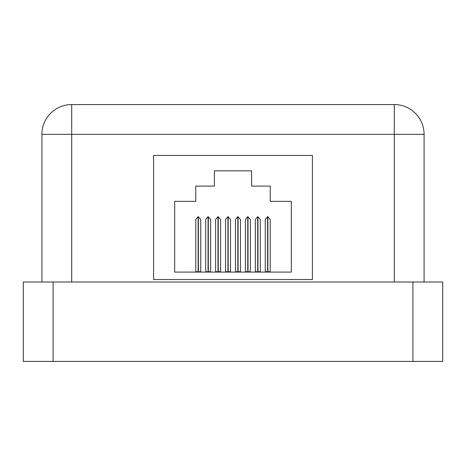 <?xml version="1.0" encoding="UTF-8"?>
<svg xmlns="http://www.w3.org/2000/svg" width="466" height="466" viewBox="0 0 466 466"><rect width="100%" height="100%" fill="white"/><g stroke="black" fill="none" stroke-linecap="round" stroke-linejoin="round"><path stroke-width="0.7" d="M41.911 282.012L41.911 134.354A29.777 29.777 0 0 1 71.694 104.576L394.306 104.576A29.777 29.777 0 0 1 424.089 134.354L424.089 282.012M53.077 282.012L53.077 361.424L23.3 361.424L23.3 282.012L442.7 282.012L442.7 361.424L412.923 361.424L412.923 282.012M53.077 361.424L412.923 361.424M312.412 279.53L153.588 279.53L153.588 155.446L312.412 155.446L312.412 279.53L312.412 155.446L153.588 155.446L153.588 279.53L312.412 279.53M291.32 201.359L270.228 201.359L270.228 186.097L251.611 186.097L251.611 170.836L214.389 170.836L214.389 186.097L195.772 186.097L195.772 201.359L174.68 201.359L174.68 272.086L291.32 272.086L291.32 201.359M195.772 219.416L198.132 216.667L198.132 271.754L195.772 271.754L195.772 219.707M198.132 216.667L200.741 219.416L200.741 271.754L198.382 271.754L198.382 216.667M208.057 216.667L208.057 271.754L205.704 271.754L205.704 219.416L208.057 216.667L210.667 219.416L210.667 271.754L208.308 271.754L208.308 216.667M217.983 216.667L217.983 271.754L215.63 271.754L215.63 219.416L217.983 216.667L220.593 219.416L220.593 271.754L218.234 271.754L218.234 216.667M227.915 216.667L227.915 271.754L225.556 271.754L225.556 219.416L227.915 216.667L230.519 219.416L230.519 271.754L228.159 271.754L228.159 216.667M237.841 216.667L237.841 271.754L235.481 271.754L235.481 219.416L237.841 216.667L240.444 219.416L240.444 271.754L238.085 271.754L238.085 216.667M247.766 216.667L247.766 271.754L245.407 271.754L245.407 219.416L247.766 216.667L250.37 219.416L250.37 271.754L248.017 271.754L248.017 216.667M257.692 216.667L257.692 271.754L255.333 271.754L255.333 219.416L257.692 216.667L260.296 219.416L260.296 271.754L257.943 271.754L257.943 216.667M267.618 216.667L267.618 271.754L265.259 271.754L265.259 219.416L267.618 216.667L270.228 219.416L270.228 271.754L267.868 271.754L267.868 216.667M394.306 282.012L394.306 134.354L71.694 134.354L71.694 282.012M41.911 134.354L71.694 134.354L71.694 104.576A29.777 29.777 0 0 0 41.911 134.354M394.306 104.576L394.306 134.354L424.089 134.354"/></g></svg>
